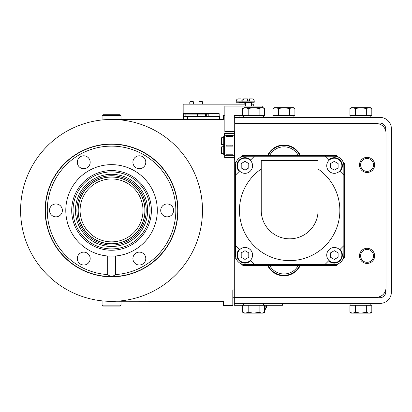 <?xml version="1.0" encoding="UTF-8"?>
<svg xmlns="http://www.w3.org/2000/svg" width="412" height="412" viewBox="0 0 412 412"><rect width="100%" height="100%" fill="white"/><g stroke="black" fill="none" stroke-linecap="round" stroke-linejoin="round"><path stroke-width="0.62" d="M234.706 289.986L232.811 289.986L232.811 305.519L223.335 305.519L223.335 301.352L116.189 301.234M224.854 115.288L223.335 115.288L223.335 119.459L116.194 119.578M102.99 119.861L101.599 120.005L102.073 119.954L102.073 115.669L121.02 115.669L121.02 119.459M113.521 119.48L111.065 119.459M106.342 119.609L104.663 119.717M121.02 115.669L120.072 114.721L103.021 114.721L102.073 115.669M20.6 210.403A90.949 90.949 0 0 1 111.549 119.459A90.949 90.949 0 0 1 202.493 210.403A90.949 90.949 0 0 1 111.549 301.352A90.949 90.949 0 0 1 20.6 210.403L20.646 213.298M20.631 212.808L20.657 213.643M102.073 305.143L121.02 305.143L120.072 306.09L103.021 306.09L102.073 305.143L102.073 300.858L101.62 300.812M101.913 300.842L102.995 300.951M104.658 301.09L106.342 301.203M111.06 301.352L113.527 301.332M45.135 210.403A66.409 66.409 0 0 0 111.549 276.818A66.409 66.409 0 0 0 177.958 210.403A66.409 66.409 0 0 0 111.549 143.994A66.409 66.409 0 0 0 45.135 210.403M45.14 210.903L45.145 211.397M45.155 211.876L45.166 212.345M45.181 212.788L45.232 206.86M115.437 276.699L115.087 276.72L115.437 276.699M114.68 276.74L114.232 276.761L114.68 276.74M112.115 276.812L112.538 276.807M111.91 276.812L111.621 276.818M110.581 276.807L110.977 276.812M107.723 276.704L108.011 276.72M108.413 276.74L108.861 276.761M109.35 276.782L109.87 276.797M111.127 276.812L111.976 276.812M106.821 276.648L106.384 276.375L106.806 276.411M116.282 276.411L116.709 276.375L116.277 276.648M45.212 207.21L45.202 207.509M45.196 207.627L45.181 208.019M45.166 208.467L45.155 208.935M45.145 209.414L45.14 209.909M107.656 144.107L108.011 144.087L107.656 144.107M110.977 143.999L110.56 144.004M111.183 143.994L111.472 143.994M112.512 144.004L112.115 143.999M115.37 144.107L115.087 144.087M114.68 144.071L114.232 144.051M113.743 144.03L113.223 144.015M111.971 143.994L111.116 143.994M116.277 144.164L116.714 144.432L116.287 144.401M106.811 144.401L106.384 144.432L106.821 144.164M234.706 160.052L234.325 160.052L234.325 131.634L224.854 131.634L224.854 106.054L262.748 106.054L262.748 107.661M234.325 133.375L224.664 133.375L224.664 135.27L234.325 135.27M234.325 157.626L224.664 157.626L224.664 135.27M233.192 133.375L233.192 132.958L225.611 132.958A1.421 1.421 0 0 0 224.19 134.379L224.19 134.853L224.664 134.853M224.19 134.853L224.19 154.938L223.716 154.938L223.716 145.652L224.19 145.652L223.716 145.652L223.716 136.367L224.19 136.367M230.916 145.158L226.178 145.158L226.178 146.106L232.811 146.106L232.811 145.158L230.916 145.158L230.916 146.106M228.073 145.158L228.073 146.106M230.916 135.533L226.178 135.533L226.178 136.48L232.811 136.48L232.811 135.533L230.916 135.533L230.916 136.48M228.073 135.533L228.073 136.48M223.716 137.696L223.716 144.514M222.861 137.562L221.254 137.948L221.254 144.267L222.861 144.648L221.254 144.267L221.254 137.948L223.51 137.505M223.51 144.705L222.861 144.648M223.716 146.79L223.716 153.609M222.861 146.657L221.254 147.043L221.254 153.362L222.861 153.743L221.254 153.362L221.254 147.043L223.51 146.6M223.51 153.8L222.861 153.743M224.664 155.731L228.073 155.731L228.073 154.783L232.811 154.783L232.811 155.731L234.325 155.731M232.811 155.731L228.073 155.731M226.178 155.731L226.178 154.783L228.073 154.783M230.916 155.731L230.916 154.783M385.714 290.012L385.714 292.02A5.686 5.686 0 0 1 380.034 297.706L234.325 297.706L234.325 303.392L380.034 303.392A11.366 11.366 0 0 0 391.4 292.02L391.4 128.791A11.366 11.366 0 0 0 380.034 117.42L234.325 117.42L234.325 115.525L248.184 115.525L248.184 108.51L245.449 107.661L242.714 108.51L242.714 115.525L234.325 115.525L234.325 123.106L380.034 123.106A5.686 5.686 0 0 1 385.714 128.791L385.714 130.795M247.967 123.626L247.967 123.106M259.339 123.106L259.339 123.626M234.706 123.626L376.527 123.626A9.476 9.476 0 0 1 385.998 133.102L385.998 287.71A9.476 9.476 0 0 1 376.527 297.186L234.706 297.186L234.706 123.626M280.845 275.535L281.133 275.582M281.458 275.633L281.818 275.679M282.215 275.721L282.632 275.757M283.07 275.783L283.966 275.808A18.035 18.035 0 0 0 300.333 265.354M267.604 265.354A18.035 18.035 0 0 0 283.966 275.808L284.45 275.798M300.333 155.458A18.035 18.035 0 0 0 267.604 155.458M367.051 262.32A6.443 6.443 0 0 0 373.493 255.878A6.443 6.443 0 0 0 367.051 249.435A6.443 6.443 0 0 0 360.608 255.878A6.443 6.443 0 0 0 367.051 262.32M367.051 171.371A6.443 6.443 0 0 0 373.493 164.934A6.443 6.443 0 0 0 367.051 158.491A6.443 6.443 0 0 0 360.608 164.934A6.443 6.443 0 0 0 367.051 171.371M342.985 161.756A72.188 72.188 0 0 1 344.602 163.585L344.602 257.227A72.188 72.188 0 0 1 342.985 259.055M338.303 263.742A72.188 72.188 0 0 1 336.47 265.354L242.833 265.354A72.188 72.188 0 0 1 241.005 263.742M241.005 157.07A72.188 72.188 0 0 1 242.833 155.458L336.47 155.458A72.188 72.188 0 0 1 338.303 157.07M234.706 163.585A72.188 72.188 0 0 1 236.318 161.756M236.318 259.055A72.188 72.188 0 0 1 234.706 257.227M324.893 156.215L334.369 156.215A9.476 9.476 0 0 1 343.84 165.691L343.84 245.65L339.725 249.765A7.581 7.581 0 0 0 326.731 255.064A7.581 7.581 0 0 0 329.008 260.482L324.893 264.597L254.41 264.597L250.295 260.482A7.581 7.581 0 0 0 250.352 249.703A7.581 7.581 0 0 0 239.578 249.765L235.463 245.65L235.463 175.162L239.578 171.047A7.581 7.581 0 0 0 250.352 171.104A7.581 7.581 0 0 0 250.295 160.33L254.41 156.215L324.893 156.215L329.008 160.33A7.581 7.581 0 0 0 331.449 172.762A7.581 7.581 0 0 0 339.725 171.047L340.06 171.382A8.055 8.055 0 0 0 334.312 157.693A8.055 8.055 0 0 0 328.673 159.995A8.055 8.055 0 0 1 341.733 162.627A8.055 8.055 0 0 1 340.06 171.382M324.893 264.597L334.369 264.597A9.476 9.476 0 0 0 343.84 255.121L343.84 245.65M235.463 245.65L235.463 255.121A9.476 9.476 0 0 0 244.939 264.597L254.41 264.597M254.41 156.215L244.939 156.215A9.476 9.476 0 0 0 235.463 165.691L235.463 175.162M339.725 171.047L343.84 175.162M340.06 249.425A8.055 8.055 0 0 1 334.312 263.119A8.055 8.055 0 0 1 328.673 260.817M334.312 250.687L330.522 252.875L330.522 257.253L334.312 259.442L338.103 257.253L338.103 252.875L334.312 250.687M244.996 263.119A8.055 8.055 0 0 1 239.243 249.425A8.055 8.055 0 0 0 244.996 263.119A8.055 8.055 0 0 0 250.63 260.817M244.996 250.687L241.205 252.875L241.205 257.253L244.996 259.442L248.781 257.253L248.781 252.875L244.996 250.687M250.63 159.995A8.055 8.055 0 0 0 237.57 162.627A8.055 8.055 0 0 0 239.243 171.382A8.055 8.055 0 0 1 244.996 157.693A8.055 8.055 0 0 1 250.63 159.995M244.996 161.37L241.205 163.559L241.205 167.936L244.996 170.12L248.781 167.936L248.781 163.559L244.996 161.37M318.074 169.013A50.212 50.212 0 0 1 289.651 260.616A50.212 50.212 0 0 1 261.234 169.013M283.497 160.572A50.212 50.212 0 0 1 295.811 160.572M318.074 160.572L318.074 210.403A28.423 28.423 0 0 1 289.651 238.826A28.423 28.423 0 0 1 261.234 210.403L261.234 160.572L318.074 160.572M334.312 161.37L330.522 163.559L330.522 167.936L334.312 170.12L338.103 167.936L338.103 163.559L334.312 161.37M232.811 297.279L247.967 297.279M262.181 297.279L355.19 297.279M366.562 297.279L376.336 297.186M376.336 123.626L366.562 123.533M355.19 123.533L294.178 123.533M273.759 123.533L262.748 123.533M300.307 155.458A18.01 18.01 0 0 0 287.756 145.431M280.181 145.431A18.01 18.01 0 0 0 267.63 155.458M267.63 265.354A18.01 18.01 0 0 0 280.181 275.381M287.756 275.381A18.01 18.01 0 0 0 300.307 265.354M259.122 305.282L259.122 312.301L261.857 313.146L264.592 312.301L264.592 305.282L234.325 305.282L234.325 303.392M243.703 305.282L243.703 303.392M263.598 303.392L263.598 305.282M243.775 312.816L242.714 312.301L244.177 313.146L263.124 313.146L264.592 312.301L263.464 312.842M245.155 313.135L242.714 312.301L242.714 305.282M244.625 313.063L244.228 312.971M248.184 305.282L248.184 312.301L253.653 313.146L259.122 312.301M245.449 313.146L248.184 312.301M350.926 305.282L350.926 303.392M370.821 303.392L370.821 305.282M350.998 312.816L349.937 312.301L351.4 313.146L370.352 313.146L371.815 312.301L371.815 305.282L366.345 305.282L366.345 312.301L369.08 313.146L371.815 312.301L370.687 312.842M366.345 305.282L349.937 305.282L349.937 312.301L352.378 313.135M351.848 313.063L351.451 312.971M355.407 305.282L355.407 312.301L360.876 313.146L366.345 312.301M352.672 313.146L355.407 312.301M264.592 305.282L282.452 305.282L282.452 303.392M266.538 305.282L266.538 307.367L265.931 307.367M265.261 309.649L264.597 310.519M265.591 309.185A4.547 4.547 0 0 0 265.967 307.367M264.952 310.112L265.24 309.68M264.592 306.801L266.538 306.801M265.261 309.077L264.597 309.953M265.591 308.619A4.547 4.547 0 0 0 265.967 306.801M264.952 309.541L265.24 309.113M259.339 297.186L259.339 297.706M247.967 297.706L247.967 297.186M366.562 297.186L366.562 297.706M355.19 297.706L355.19 297.186M262.181 297.706L262.181 297.186M262.748 123.106L262.748 123.626M220.26 119.459L219.55 118.749M219.169 116.57L219.169 113.63L183.17 113.63L183.17 104.159L245.696 104.159M251.377 104.159L253.272 104.159L253.272 106.054M239.063 104.159L238.872 102.264M244.939 102.264L244.749 104.159M243.703 117.147L239.063 117.147L239.063 115.525M242.853 101.125A2.271 2.271 0 0 1 245.125 98.854L247.591 98.854L245.125 98.854A2.271 2.271 0 0 0 242.853 101.125L236.22 101.125L236.22 102.264L254.219 102.264L254.219 101.125L242.853 101.125L242.853 102.264M242.853 100.899L242.853 98.854L245.315 98.854L242.853 98.854L245.315 98.854L242.853 98.854L242.853 100.899L240.958 100.899L240.958 98.854L238.497 98.854L240.958 98.854L238.497 98.854L240.958 98.854L240.958 100.899L242.853 100.899M236.22 101.125A2.271 2.271 0 0 1 238.497 98.854A2.271 2.271 0 0 0 236.22 101.125M239.063 117.147L239.537 117.42M189.798 104.159L189.798 101.98L193.588 101.98L193.588 104.159M193.588 101.98L193.115 101.507L190.272 101.507L189.798 101.98M198.893 104.159L198.893 101.98L202.683 101.98L202.683 104.159M202.683 101.98L202.21 101.507L199.367 101.507L198.893 101.98M208.215 116.57L208.215 114.103L206.324 114.103L206.324 116.57M183.963 116.57L183.963 114.103L206.324 114.103M219.467 119.459L219.467 116.57L219.55 119.459M219.467 116.57L183.546 116.57L183.546 115.051A1.421 1.421 0 0 1 184.02 113.995L184.967 113.63M183.546 119.459L183.546 116.57M197.569 114.103L197.569 116.57M204.012 114.103L204.012 116.57M199.274 116.57L199.274 116.282L199.274 116.57M202.307 116.57L202.307 116.282L199.274 116.282M284.419 275.803L284.867 275.783M285.305 275.757L285.722 275.721M286.119 275.679L286.479 275.633M286.803 275.582L287.092 275.535M280.181 275.407L280.181 274.938M287.756 274.938L287.756 275.407M299.828 265.354A17.577 17.577 0 0 1 268.109 265.354M298.288 265.354A16.202 16.202 0 0 1 269.649 265.354M283.518 145.009L283.07 145.024M282.632 145.055L282.215 145.091M281.818 145.132L281.458 145.178M281.128 145.23L280.845 145.276M287.092 145.276L286.803 145.23M286.479 145.178L286.119 145.132M285.722 145.091L285.305 145.055M284.867 145.024L284.419 145.009M280.181 145.869L280.181 145.405M287.756 145.405L287.756 145.869M268.109 155.458A17.577 17.577 0 0 1 299.828 155.458M269.649 155.458A16.202 16.202 0 0 1 298.288 155.458M355.19 123.626L355.19 123.106M366.562 123.106L366.562 123.626M277.879 123.626L275.762 123.106L273.645 123.626M288.199 123.626L283.966 123.106L279.738 123.626M293.957 123.482L292.175 123.106L290.383 123.482M292.175 123.106L291.727 123.131M293.066 123.203L293.524 123.322M291.279 123.203L290.815 123.327M275.314 123.131L274.866 123.203M274.407 123.327L273.975 123.482M370.821 115.525L370.821 117.42M350.926 117.42L350.926 115.525M370.754 107.995L371.815 108.51L370.352 107.661L351.4 107.661L349.937 108.51L349.937 115.525L355.407 115.525L355.407 108.51L352.672 107.661L349.937 108.51L351.06 107.97M355.407 115.525L371.815 115.525L371.815 108.51L369.373 107.671M369.904 107.743L370.3 107.841M366.345 115.525L366.345 108.51L360.876 107.661L355.407 108.51M369.08 107.661L366.345 108.51M263.598 115.525L263.598 117.42M243.703 117.42L243.703 115.525M248.184 115.525L264.592 115.525L264.592 108.51L261.857 107.661L244.177 107.661L242.714 108.51L243.837 107.97M263.531 107.995L264.592 108.51L263.124 107.661L262.15 107.671M262.681 107.743L263.077 107.841M259.122 115.525L259.122 108.51L253.653 107.661L248.184 108.51M261.857 107.661L259.122 108.51M293.916 115.525L293.916 117.42M274.021 117.42L274.021 115.525M293.849 107.995L294.91 108.51L293.442 107.661L274.495 107.661L273.027 108.51L273.027 115.525L278.497 115.525L278.497 108.51L275.762 107.661L273.027 108.51L274.155 107.97M278.497 115.525L294.91 115.525L294.91 108.51L292.463 107.671M289.44 115.525L289.44 108.51L283.966 107.661L278.497 108.51L275.762 107.661M292.422 107.671L289.44 108.51L283.966 107.661M273.218 108.402L273.619 108.196M294.719 108.402L293.766 107.965M245.696 106.054L245.506 102.264M251.567 102.264L251.377 106.054M249.487 98.854L251.948 98.854L249.487 98.854L249.487 100.899L249.487 98.854L251.948 98.854A2.271 2.271 0 0 1 254.219 101.125M247.591 100.899L247.591 98.854L245.125 98.854L247.591 98.854L247.591 100.899L249.487 100.899L247.591 100.899M45.423 207.787L45.413 208.153M45.387 208.997L45.382 209.451M45.377 209.924L45.377 210.887M106.028 144.463L105.544 144.504L106.028 144.463M117.065 276.349L117.549 276.308L117.065 276.349M45.387 211.82L45.397 212.252M45.428 213.025L45.469 214.003M50.341 213.601L50.192 213.323M49.497 210.414A6.443 6.443 0 0 1 49.497 210.331L49.507 209.971A6.443 6.443 0 0 1 49.512 209.904L49.553 209.548A6.443 6.443 0 0 1 49.62 209.136L49.718 208.724A6.443 6.443 0 0 1 49.837 208.328L50.053 207.782A6.443 6.443 0 0 1 59.158 204.826A6.443 6.443 0 0 1 55.579 216.836A6.443 6.443 0 0 1 50.037 212.989L49.883 212.607A6.443 6.443 0 0 1 49.749 212.195L49.636 211.747A6.443 6.443 0 0 1 49.558 211.305L49.522 210.975A6.443 6.443 0 0 1 49.512 210.862L49.512 209.95M50.135 207.607L50.295 207.298M50.341 207.21L50.192 207.488M50.037 207.818L49.883 208.199M49.749 208.616L49.636 209.064M49.558 209.507L49.522 209.837M49.497 210.481L49.507 210.841M49.512 210.908L49.553 211.263M49.62 211.675L49.718 212.087M49.837 212.484L50.053 213.03M50.135 213.205L50.295 213.514M45.469 206.803L45.449 207.262M45.433 207.555L45.423 207.854M45.413 212.623L45.423 213.009M55.939 203.961A6.443 6.443 0 0 0 49.497 210.403A6.443 6.443 0 0 0 55.939 216.846A6.443 6.443 0 0 0 62.377 210.403A6.443 6.443 0 0 0 55.939 203.961M107.681 274.567A64.277 64.277 0 0 1 56.537 177.155A64.277 64.277 0 0 1 166.561 177.155A64.277 64.277 0 0 1 115.412 274.567C112.837 276.787 110.261 276.787 107.681 274.567L107.681 256.001L115.412 256.001L115.412 274.567M115.412 256.001L115.412 256.001A45.758 45.758 0 0 0 157.307 210.403A45.758 45.758 0 0 0 111.549 164.645A45.758 45.758 0 0 0 65.791 210.403A45.758 45.758 0 0 0 107.681 256.001L107.681 256.001M167.159 216.846A6.443 6.443 0 0 0 173.601 210.403A6.443 6.443 0 0 0 167.159 203.961A6.443 6.443 0 0 0 160.716 210.403A6.443 6.443 0 0 0 167.159 216.846M133.771 159.022A6.443 6.443 0 0 0 136.13 167.823A6.443 6.443 0 0 0 144.931 165.464A6.443 6.443 0 0 0 142.573 156.668A6.443 6.443 0 0 0 133.771 159.022M89.322 159.022A6.443 6.443 0 0 0 80.52 156.668A6.443 6.443 0 0 0 78.162 165.464A6.443 6.443 0 0 0 86.963 167.823A6.443 6.443 0 0 0 83.744 155.803A6.443 6.443 0 0 0 77.302 162.246M89.322 261.785A6.443 6.443 0 0 0 86.963 252.989A6.443 6.443 0 0 0 78.162 255.342A6.443 6.443 0 0 0 80.52 264.144A6.443 6.443 0 0 0 89.322 261.785M133.771 261.785A6.443 6.443 0 0 0 142.573 264.144A6.443 6.443 0 0 0 144.931 255.342A6.443 6.443 0 0 0 136.13 252.989A6.443 6.443 0 0 0 139.354 265.009A6.443 6.443 0 0 0 145.797 258.566M177.721 210.403A66.172 66.172 0 0 0 111.549 144.231A66.172 66.172 0 0 0 45.371 210.403A66.172 66.172 0 0 0 111.549 276.581A66.172 66.172 0 0 0 177.721 210.403M107.3 276.442L107.851 276.478M108.454 276.509L109.098 276.534M110.462 276.57L111.93 276.576M114 276.534L114.639 276.509M115.236 276.478L115.787 276.442M115.793 144.37L115.242 144.334M114.639 144.303L114 144.277M112.63 144.241L111.163 144.231M109.098 144.277L108.454 144.303M107.856 144.334L107.305 144.37M108.186 256.037A45.758 45.758 0 0 0 108.737 256.079M109.324 256.11A45.758 45.758 0 0 0 109.942 256.135M113.161 256.135A45.758 45.758 0 0 0 113.774 256.11M114.361 256.079A45.758 45.758 0 0 0 114.907 256.037M151.384 210.403A39.835 39.835 0 0 0 111.549 170.568A39.835 39.835 0 0 0 71.709 210.403A39.835 39.835 0 0 0 111.549 250.244A39.835 39.835 0 0 0 151.384 210.403M150.05 210.403A38.507 38.507 0 0 1 111.549 248.91A38.507 38.507 0 0 1 73.042 210.403A38.507 38.507 0 0 1 111.549 171.902A38.507 38.507 0 0 1 150.05 210.403M111.549 174.312A36.096 36.096 0 0 0 75.453 210.403A36.096 36.096 0 0 0 111.549 246.5A36.096 36.096 0 0 0 147.64 210.403A36.096 36.096 0 0 0 111.549 174.312M111.549 175.733A34.675 34.675 0 0 0 76.874 210.403A34.675 34.675 0 0 0 111.549 245.078A34.675 34.675 0 0 0 146.219 210.403A34.675 34.675 0 0 0 111.549 175.733M78.1 210.403A33.449 33.449 0 0 0 111.549 243.853A33.449 33.449 0 0 0 144.993 210.403A33.449 33.449 0 0 0 111.549 176.959A33.449 33.449 0 0 0 78.1 210.403M111.549 241.859A31.451 31.451 0 0 0 143 210.403A31.451 31.451 0 0 0 111.549 178.952A31.451 31.451 0 0 0 80.093 210.403A31.451 31.451 0 0 0 111.549 241.859M78.162 261.785A6.443 6.443 0 0 0 86.963 264.144A6.443 6.443 0 0 0 89.322 255.342M78.162 165.464A6.443 6.443 0 0 0 90.182 162.246M161.581 207.185A6.443 6.443 0 0 0 163.935 215.986A6.443 6.443 0 0 0 172.736 213.627A6.443 6.443 0 0 0 167.159 203.961M144.931 255.342A6.443 6.443 0 0 0 132.911 258.566M116.277 276.457A66.219 66.219 0 0 0 168.894 177.294A66.219 66.219 0 0 0 116.277 144.355M106.821 144.355A66.219 66.219 0 0 0 54.199 243.518A66.219 66.219 0 0 0 106.821 276.457M367.051 248.302A7.581 7.581 0 0 1 374.632 255.878A7.581 7.581 0 0 1 367.051 263.459A7.581 7.581 0 0 1 359.475 255.878A7.581 7.581 0 0 1 367.051 248.302M367.051 157.353A7.581 7.581 0 0 1 374.632 164.934A7.581 7.581 0 0 1 367.051 172.51A7.581 7.581 0 0 1 359.475 164.934A7.581 7.581 0 0 1 367.051 157.353M280.912 275.546L282.158 275.716M282.539 275.752L282.972 275.777M284.955 275.777L285.382 275.752M285.866 275.705L287.04 275.546M284.44 145.009L283.487 145.009M282.982 145.029L282.555 145.06M282.071 145.101L280.896 145.266M287.025 145.266L285.779 145.096M285.398 145.06L284.965 145.029M190.272 101.507L193.115 101.507M199.367 101.507L202.21 101.507M224.664 136.933L224.19 136.933M224.664 138.278L224.19 138.278M224.664 150.2L224.19 150.2M221.424 137.752L221.424 144.458M221.424 146.847L221.424 153.552M334.312 158.187A7.56 7.56 0 0 1 341.872 165.748A7.56 7.56 0 0 1 334.312 173.308A7.56 7.56 0 0 1 326.752 165.748A7.56 7.56 0 0 1 334.312 158.187M334.312 262.624A7.56 7.56 0 0 1 326.752 255.064A7.56 7.56 0 0 1 334.312 247.504A7.56 7.56 0 0 1 341.872 255.064A7.56 7.56 0 0 1 334.312 262.624M244.996 247.504A7.56 7.56 0 0 1 252.556 255.064A7.56 7.56 0 0 1 244.996 262.624A7.56 7.56 0 0 1 237.436 255.064A7.56 7.56 0 0 1 244.996 247.504M244.996 158.187A7.56 7.56 0 0 1 252.556 165.748A7.56 7.56 0 0 1 244.996 173.308A7.56 7.56 0 0 1 237.436 165.748A7.56 7.56 0 0 1 244.996 158.187M244.749 102.454L239.063 102.454M185.858 114.103L185.858 116.57M187.563 119.459L187.563 116.57M201.978 114.103L201.978 113.63M195.927 114.103L195.927 116.57M205.65 114.103L205.65 116.57M251.377 102.454L245.696 102.454M111.549 243.755A33.346 33.346 0 0 0 144.895 210.403A33.346 33.346 0 0 0 111.549 177.057A33.346 33.346 0 0 0 78.198 210.403A33.346 33.346 0 0 0 111.549 243.755M121.02 305.143L121.02 301.352M224.19 154.747L224.664 154.747M205.336 113.63L205.336 114.103M274.495 123.106L273.594 123.626M293.442 123.106L294.343 123.626"/></g></svg>
